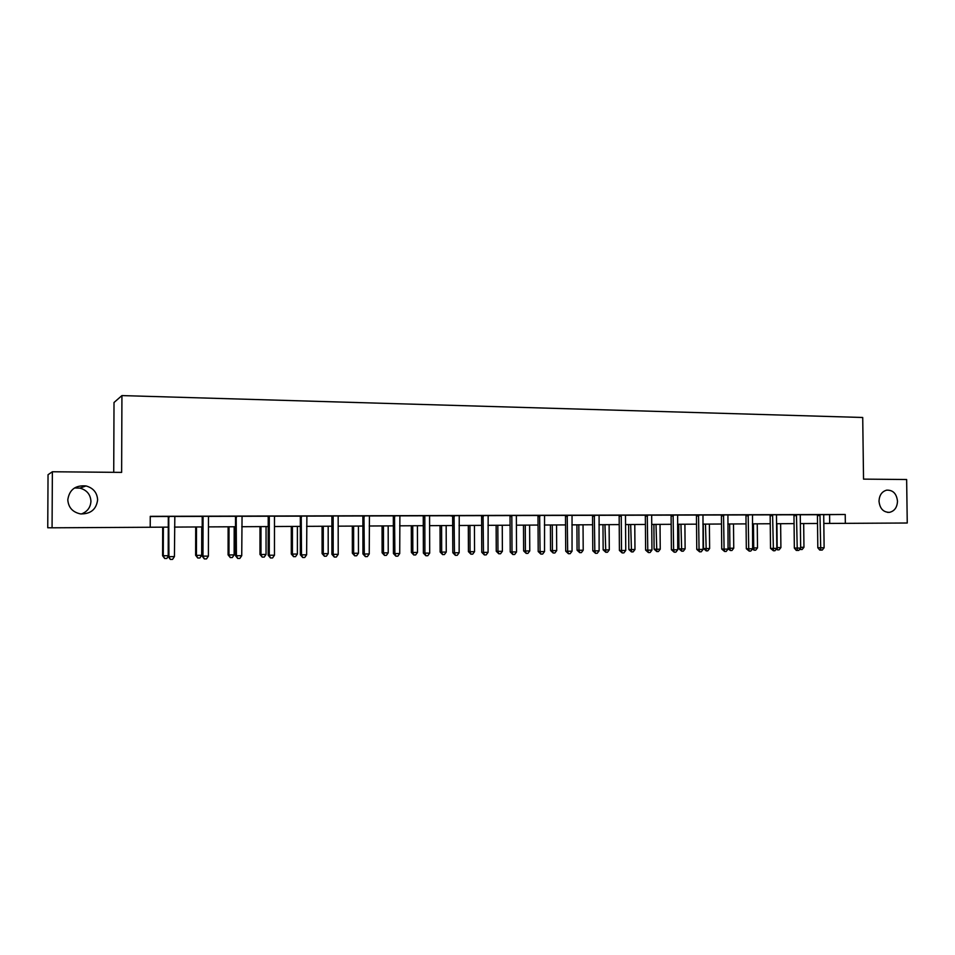<?xml version="1.0" encoding="UTF-8"?>
<svg xmlns="http://www.w3.org/2000/svg" width="955" height="955" viewBox="0 0 955 955"><rect width="100%" height="100%" fill="white"/><g stroke="black" fill="none" stroke-linecap="round" stroke-linejoin="round"><path stroke-width="1.43" d="M74.478 487.981L79.945 488.112C86.821 490.07 90.486 494.463 90.94 501.28C90.57 507.439 87.371 511.677 81.354 514.005M97.625 499.847C96.348 509.433 90.641 514.112 80.495 513.909C72.628 512.202 68.39 507.499 67.793 499.799C69.321 489.688 75.397 485.068 86.034 485.94C93.292 488.005 97.147 492.649 97.625 499.847M897.497 501.232C897.163 507.439 894.489 511.152 889.451 512.358C883.315 512.31 879.841 508.597 879.006 501.208C879.316 495.215 881.859 491.527 886.658 490.154C892.997 489.927 896.602 493.628 897.497 501.232M113.729 472.319L114.015 402.497L121.93 395.585L862.723 417.49L863.535 479.124L906.641 479.517L907.25 523.006L845.33 523.352L845.223 514.47L150.257 516.333L150.222 527.256L52.071 527.805L52.37 471.758L121.631 472.391L121.93 395.585M52.37 471.758L48.037 474.719L47.75 527.757L52.071 527.805M150.245 516.548L168.056 516.5M174.777 516.476L201.971 516.404M208.703 516.38L235.276 516.309M242.009 516.297L267.973 516.225M274.718 516.201L300.097 516.142M306.83 516.118L331.648 516.046M338.392 516.034L362.649 515.963M369.382 515.951L393.102 515.879M399.847 515.867L423.041 515.796M429.774 515.784L452.455 515.724M459.2 515.7L481.38 515.64M488.124 515.628L509.827 515.569M516.56 515.545L537.784 515.485M544.517 515.473L565.288 515.413M572.009 515.39L592.339 515.342M599.06 515.318L618.959 515.27M625.668 515.246L645.138 515.199M651.847 515.175L670.899 515.127M677.596 515.103L696.267 515.055M702.952 515.032L721.216 514.984M727.901 514.972L745.783 514.924M752.456 514.9L769.981 514.852M776.63 514.829L793.796 514.793M800.433 514.769L817.241 514.721M823.879 514.709L845.223 514.47M824.117 547.764L822.255 550.068L820.763 550.092L819.987 515.545L817.432 515.581L817.814 547.752L824.117 547.764L823.723 515.533L823.914 514.614L826.326 514.602L817.217 514.661M800.66 548.086L798.786 550.402L797.27 550.426L796.494 515.616L793.975 515.652L794.345 548.075L800.66 548.086L800.278 515.605L800.469 514.673L802.916 514.673L793.772 514.721M776.833 548.409L774.959 550.749L773.419 550.772L772.619 515.688L770.16 515.724L770.518 548.397L776.833 548.409L776.475 515.676L776.666 514.745L779.149 514.733L769.957 514.793M752.48 514.841L745.76 514.852M727.913 514.9L721.192 514.924M702.976 514.972L693.628 514.996L696.243 514.984L696.458 515.939L696.768 549.4L699.06 549.471L698.523 514.948M677.62 515.043L668.225 515.067L670.888 515.055L671.102 516.022L671.401 549.746L673.621 549.817L673.108 515.02M651.943 550.104L650.068 552.539L648.397 552.563L647.777 550.164L651.943 550.104L651.668 516.046L651.871 515.079L654.569 515.067L642.417 515.139L645.114 515.127L645.341 516.094L645.616 550.092L647.777 550.164L647.275 515.091M625.752 550.462L623.866 552.909L622.171 552.933L621.514 550.522L621.251 516.142L619.162 516.178L619.413 550.45L625.752 550.462L625.489 516.13L625.704 515.151L628.438 515.139L618.936 515.199M599.083 515.258L592.315 515.27M572.033 515.33L562.435 515.354L565.264 515.342L565.503 516.345L565.718 551.178L567.664 551.25L567.21 515.306M544.541 515.402L537.761 515.425M516.548 551.954L514.649 554.485L512.847 554.509L512.011 552.014L511.832 516.476L510.042 516.512L510.221 551.93L516.548 551.954L516.357 516.452L516.595 515.449L519.52 515.437L509.791 515.497M488.148 515.557L481.356 515.569M459.224 515.628L449.399 515.664L452.622 516.178L452.813 552.706L454.449 552.79L454.067 515.616M429.69 553.136L427.792 555.726L425.894 555.75L424.915 553.196L424.808 516.739L423.268 516.762L423.375 553.1L429.69 553.136L429.571 516.715L429.822 515.676L432.89 515.676L423.005 515.736M399.87 515.796L393.078 515.807M369.418 515.879L359.426 515.903L362.613 515.891L362.876 516.953L362.936 553.924L364.297 554.019L363.974 515.855M338.213 554.378L336.327 557.04L334.31 557.063L333.188 554.437L333.152 517.013L331.886 517.037L331.922 554.342L338.213 554.378L338.166 516.989L338.428 515.927L341.675 515.915L331.624 515.975M306.865 516.046L296.766 516.07L300.073 516.07L300.336 517.133L300.348 554.771L301.505 554.879L301.231 516.022M274.467 555.237L272.581 557.947L270.504 557.983L269.262 555.309L269.286 517.204L268.224 517.24L268.2 555.213L274.467 555.237L274.479 517.18L274.754 516.094L278.12 516.094L267.949 516.154M242.033 516.225L235.24 516.237M208.393 556.144L206.507 558.902L204.346 558.926L202.985 556.216L203.069 517.395L202.221 517.431L202.15 556.108L208.393 556.144L208.465 517.383L208.739 516.273L212.225 516.261L201.947 516.333M174.801 516.404L168.02 516.428M823.819 523.447L845.33 523.352M150.222 527.232L168.283 527.124M174.502 527.088L202.209 526.933M208.441 526.897L235.515 526.754M241.758 526.718L268.212 526.563M274.479 526.527L300.336 526.384M306.615 526.348L331.886 526.205M338.177 526.169L362.888 526.038M369.191 526.002L393.353 525.859M399.656 525.823L423.292 525.692M429.595 525.656L452.718 525.537M459.033 525.501L481.642 525.369M487.957 525.334L510.077 525.214M516.404 525.178L538.047 525.059M544.374 525.023L565.551 524.904M571.878 524.868L592.613 524.749M598.94 524.713L619.222 524.593M625.549 524.558L645.413 524.45M651.74 524.414L671.174 524.307M677.501 524.271L696.541 524.164M702.856 524.128L721.491 524.02M727.805 523.985L746.07 523.889M752.373 523.853L770.255 523.746M776.558 523.722L794.071 523.615M800.374 523.579L817.528 523.483M829.585 514.685L829.692 523.424M819.987 515.545L819.784 514.626M817.432 515.581L817.217 514.638M820.763 550.092L819.724 550.056L817.814 547.752M800.648 547.322L803.955 547.275L803.68 523.567M803.955 547.275L802.14 549.519L799.598 549.4M800.672 549.543L800.457 548.337M796.494 515.616L796.279 514.685M793.975 515.652L793.76 514.697M797.27 550.426L796.267 550.402L794.345 548.075M772.619 515.688L772.404 514.757M770.16 515.724L769.945 514.757M773.419 550.772L770.518 548.397M776.904 523.71L777.179 547.633L780.904 547.585L780.629 523.698M776.821 547.621L777.597 549.865L776.164 549.256M780.904 547.585L779.089 549.841L777.597 549.865M753.459 523.841L753.722 547.943L757.506 547.895L757.243 523.829M752.636 547.919L753.722 547.943L754.175 550.187L752.361 549.089M757.506 547.895L755.68 550.176L754.175 550.187M748.386 515.76L745.974 515.796L746.321 548.731L748.72 548.791L748.171 514.817M752.636 548.743L750.761 551.095L749.198 551.119L748.72 548.791L752.636 548.743L752.492 514.805M745.974 515.796L745.76 514.829M749.198 551.119L746.321 548.731M723.759 515.831L721.419 515.867L721.741 549.053L724.081 549.125L723.544 514.888M728.056 549.077L726.182 551.441L724.594 551.465L724.081 549.125L728.056 549.077L727.925 514.876M721.419 515.867L721.18 514.888M724.594 551.465L721.741 549.053M703.095 549.412L701.221 551.799L699.597 551.823L699.06 549.471L703.095 549.412L702.976 514.936M699.597 551.823L696.768 549.4M729.656 523.985L729.907 548.265L733.738 548.206L733.5 523.961M728.056 548.206L729.907 548.265L730.384 550.522L728.056 548.743M733.738 548.206L731.924 550.51L730.384 550.522M703.25 524.128L703.489 548.516L705.721 548.588L709.625 548.528L709.386 524.092M705.482 524.116L706.234 550.868L703.489 548.516M709.625 548.528L707.798 550.844L706.234 550.868M678.766 524.259L678.981 548.839L681.166 548.91L685.117 548.862L684.902 524.235M680.939 524.247L681.715 551.214L678.981 548.839M685.117 548.862L683.303 551.19L681.715 551.214M653.9 524.402L654.103 549.173L656.216 549.244L660.239 549.185L660.036 524.367M656.013 524.39L656.813 551.56L654.103 549.173M660.239 549.185L658.413 551.536L656.813 551.56M628.641 524.546L628.832 549.507L630.885 549.579L634.968 549.531L634.777 524.51M630.682 524.534L631.506 551.918L628.832 549.507M634.968 549.531L633.141 551.894L631.506 551.918M602.975 524.689L603.154 549.853L605.136 549.925L609.29 549.865L609.111 524.653M604.957 524.677L605.804 552.277L603.154 549.853M609.29 549.865L607.464 552.253L605.804 552.277M576.904 524.832L577.071 550.199L578.993 550.271L583.207 550.223L583.039 524.796M578.826 524.82L578.993 550.271L579.697 552.647L577.071 550.199M583.207 550.223L581.38 552.623L579.697 552.647M550.414 524.987L550.558 550.558L552.42 550.629L556.705 550.569L556.55 524.952M552.265 524.975L552.42 550.629L553.16 553.017L550.558 550.558M556.705 550.569L554.867 552.993L553.16 553.017M523.495 525.131L523.627 550.916L525.405 550.987L529.762 550.928L529.619 525.095M525.274 525.131L525.405 550.987L526.193 553.399L523.627 550.916M529.762 550.928L527.936 553.375L526.193 553.399M496.134 525.286L496.254 551.274L497.961 551.357L502.39 551.298L502.258 525.25M497.83 525.274L497.961 551.357L498.785 553.781L496.254 551.274M502.39 551.298L500.551 553.757L498.785 553.781M468.32 525.441L468.428 551.644L470.051 551.727L474.551 551.668L474.444 525.405M469.944 525.429L470.051 551.727L470.922 554.175L468.428 551.644M474.551 551.668L472.725 554.151L470.922 554.175M440.04 525.608L440.136 552.026L441.676 552.109L446.26 552.05L446.164 525.572M441.592 525.596L441.676 552.109L442.595 554.58L440.136 552.026M446.26 552.05L444.421 554.545L442.595 554.58M411.295 525.763L411.366 552.408L412.835 552.491L417.49 552.432L417.407 525.727M412.751 525.751L412.835 552.491L413.79 554.986L411.366 552.408M417.49 552.432L415.652 554.951L413.79 554.986M382.06 525.93L382.107 552.79L383.492 552.885L388.231 552.826L388.172 525.895M383.433 525.918L383.492 552.885L384.507 555.392L382.107 552.79M388.231 552.826L386.393 555.368L384.507 555.392M352.323 526.098L352.359 553.196L353.648 553.279L358.471 553.22L358.423 526.062M353.613 526.086L353.648 553.279L354.711 555.81L352.359 553.196M358.471 553.22L356.633 555.786L354.711 555.81M322.074 526.265L322.098 553.59L323.291 553.685L328.198 553.625L328.174 526.229M323.268 526.253L323.291 553.685L324.402 556.24L322.098 553.59M328.198 553.625L326.359 556.216L324.402 556.24M291.299 526.432L291.299 554.007L292.409 554.103L297.387 554.031L297.387 526.408M292.409 526.432L292.409 554.103L293.567 556.67L291.299 554.007M297.387 554.031L295.561 556.646L293.567 556.67M259.987 526.611L259.975 554.425L260.978 554.521L266.051 554.449L266.063 526.575M260.99 526.611L260.978 554.521L262.195 557.111L259.975 554.425M266.051 554.449L264.225 557.087L262.195 557.111M677.728 549.758L675.842 552.169L674.206 552.193L673.621 549.817L677.728 549.758L677.632 515.008M674.206 552.193L671.401 549.746M648.397 552.563L645.616 550.092M621.251 516.142L621.025 515.163M619.162 516.178L618.924 515.163M622.171 552.933L619.413 550.45M594.571 516.225L592.554 516.261L592.792 550.808L594.81 550.892L594.332 515.234M599.119 550.832L597.233 553.291L595.514 553.315L594.81 550.892L599.119 550.832L599.095 515.223M592.554 516.261L592.303 515.234M595.514 553.315L592.792 550.808M572.045 551.19L570.159 553.685L568.416 553.709L567.664 551.25L572.045 551.19L572.045 515.294M568.416 553.709L565.718 551.178M539.873 516.392L537.999 516.416L538.202 551.548L540.076 551.632L539.635 515.378M544.529 551.572L542.643 554.079L540.864 554.103L540.076 551.632L544.529 551.572L544.553 515.366M537.999 516.416L537.749 515.39M540.864 554.103L538.202 551.548M511.832 516.476L511.594 515.461M510.042 516.512L509.779 515.461M512.847 554.509L510.221 551.93M483.314 516.56L481.607 516.595L481.762 552.312L483.481 552.396L483.075 515.533M488.077 552.336L486.19 554.891L484.352 554.915L483.481 552.396L488.077 552.336L488.16 515.521M481.607 516.595L481.344 515.545M484.352 554.915L481.762 552.312M459.14 552.73L457.242 555.309L455.368 555.332L454.449 552.79L459.14 552.73L459.236 515.605M455.368 555.332L452.813 552.706M424.808 516.739L424.557 515.688M423.268 516.762L422.993 515.7M425.894 555.75L423.375 553.1M394.785 516.822L393.329 516.858L393.412 553.518L394.881 553.602L394.534 515.772M399.727 553.542L397.841 556.156L395.895 556.18L394.881 553.602L399.727 553.542L399.882 515.76M393.329 516.858L393.066 515.784M395.895 556.18L393.412 553.518M369.239 553.948L367.353 556.598L365.371 556.622L364.297 554.019L369.239 553.948L369.43 515.843M365.371 556.622L362.936 553.924M333.152 517.013L332.877 515.939M331.886 517.037L331.6 515.939M334.31 557.063L331.922 554.342M306.627 554.807L304.74 557.493L302.699 557.517L301.505 554.879L306.627 554.807L306.877 516.01M302.699 557.517L300.348 554.771M269.286 517.204L269.012 516.118M268.224 517.24L267.937 516.118M270.504 557.983L268.2 555.213M236.47 517.3L235.527 517.335L235.479 555.655L236.422 555.762L236.195 516.201M241.734 555.691L239.848 558.424L237.723 558.448L236.422 555.762L241.734 555.691L242.057 516.189M235.527 517.335L235.228 516.201M237.723 558.448L235.479 555.655M228.126 526.79L228.09 554.843L228.985 554.951L234.154 554.879L234.19 526.754M229.033 526.79L228.985 554.951L230.262 557.565L228.09 554.843M234.154 554.879L232.328 557.529L230.262 557.565M203.069 517.395L202.782 516.297M202.221 517.431L201.935 516.297M204.346 558.926L202.15 556.108M195.703 526.969L195.632 555.273L196.432 555.38L201.684 555.309L201.744 526.933M196.491 526.969L196.432 555.38L197.769 558.018L195.632 555.273M201.684 555.309L199.87 557.995L197.769 558.018M169.035 517.503L168.307 517.538L168.199 556.562L168.928 556.681L168.749 516.38M174.431 556.598L172.545 559.391L170.348 559.415L168.928 556.681L174.431 556.598L174.825 516.369M168.307 517.538L168.008 516.38M170.348 559.415L168.199 556.562M162.684 527.16L162.601 555.715L168.199 555.75M163.365 527.148L163.281 555.822L164.678 558.484L162.601 555.715M168.199 556.395L166.815 558.46L164.678 558.484M819.879 514.888L817.313 514.924M796.375 514.948L793.856 514.984M772.5 515.02L770.052 515.055M748.266 515.079L745.855 515.115M723.639 515.151L721.288 515.187M698.738 515.915L696.458 515.939M698.618 515.223L696.338 515.258M673.323 515.987L671.102 516.022M673.203 515.294L670.983 515.33M647.502 516.058L645.341 516.094M647.371 515.366L645.222 515.402M621.12 515.437L619.031 515.473M594.44 515.509L592.422 515.545M567.449 516.309L565.503 516.345M567.318 515.593L565.372 515.628M539.742 515.664L537.868 515.7M511.701 515.748L509.898 515.784M483.182 515.819L481.463 515.855M454.317 516.643L452.682 516.679M454.174 515.903L452.539 515.939M424.665 515.987L423.125 516.022M394.642 516.07L393.185 516.106M364.237 516.918L362.876 516.953M364.094 516.154L362.733 516.189M332.997 516.237L331.731 516.273M301.505 517.109L300.336 517.133M301.35 516.333L300.192 516.369M269.131 516.416L268.069 516.452M236.327 516.512L235.372 516.548M202.914 516.607L202.066 516.643M168.88 516.703L168.152 516.739M889.451 512.358L887.625 512.381M86.034 485.94L79.945 488.112M454.246 516.142L452.622 516.178"/></g></svg>
